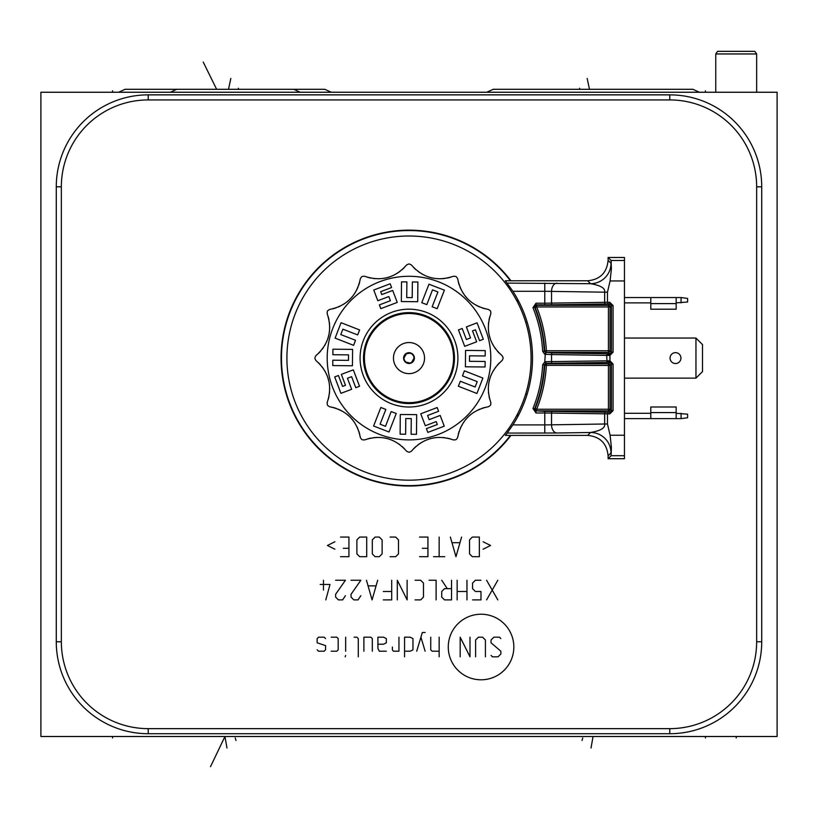 <?xml version="1.0" encoding="UTF-8"?>
<svg xmlns="http://www.w3.org/2000/svg" width="818" height="818" viewBox="0 0 818 818"><rect width="100%" height="100%" fill="white"/><g stroke="black" fill="none" stroke-linecap="round" stroke-linejoin="round"><path stroke-width="1.23" d="M40.9 92.24L40.9 736.497L777.1 736.497L777.1 92.24L40.9 92.24M148.222 733.715A91.943 91.943 0 0 1 56.278 641.772L56.278 186.801A91.943 91.943 0 0 1 148.222 94.857L669.778 94.857A91.943 91.943 0 0 1 761.722 186.801L761.722 641.772A91.943 91.943 0 0 1 669.778 733.715L148.222 733.715L148.222 728.644A86.872 86.872 0 0 1 61.35 641.772L61.35 186.801A86.872 86.872 0 0 1 148.222 99.929L669.778 99.929A86.872 86.872 0 0 1 756.65 186.801L756.65 641.772A86.872 86.872 0 0 1 669.778 728.644L148.222 728.644M510.943 435.391A127.935 127.935 0 0 1 281.065 358.09A127.935 127.935 0 0 1 510.943 280.789M510.432 280.789A127.526 127.526 0 0 0 281.474 358.09A127.526 127.526 0 0 0 510.432 435.391M286.913 358.202A122.087 122.087 0 0 1 408.888 236.003A122.087 122.087 0 0 1 531.087 357.987A122.087 122.087 0 0 1 409.112 480.176A122.087 122.087 0 0 1 286.913 358.202M514.737 297.057L516.986 301.126M521.066 309.664L521.506 310.687M522.446 312.977L523.336 315.288M521.587 405.299L521.148 406.331M517.855 413.376L517.589 413.888M517.088 414.869L515.841 417.17M515.821 417.221L514.849 418.939M518.234 415.759L516.608 415.759M608.101 458.704L608.101 455.841L611.015 452.927L611.394 447.415L611.118 455.698L608.101 458.704L624.461 458.704L624.461 257.476L608.101 257.476L608.101 260.349C606.895 272.762 600.075 279.582 587.651 280.789L590.565 283.703A20.45 20.44 135 0 0 611.015 263.253L608.101 260.349M587.651 280.789L505.34 280.789L512.896 291.29A123.518 123.518 0 0 1 512.896 424.9L544.778 424.9L544.778 412.988L609.799 413.888L609.799 412.252L611.435 410.616L613.071 410.616L613.071 364.061L611.435 364.061L609.799 362.425L609.931 360.789L545.759 361.689L544.778 361.893L542.651 364.797A133.815 133.815 0 0 1 532.968 408.489L534.481 409.102L535.995 411.352L535.995 412.988L532.968 408.489M507.16 283.11L590.565 283.703C600.678 285.421 605.371 288.243 604.645 292.179L607.467 292.179L607.467 302.292L609.799 302.292L613.071 305.574L611.435 305.574L609.799 303.938L609.799 302.302M608.101 257.476L611.118 260.492L611.394 268.785L610.105 280.942L607.467 292.179M611.394 268.785L611.015 263.253M611.015 452.927A20.45 20.44 45 0 0 590.565 432.487C600.678 430.759 605.371 427.937 604.645 424.01L607.467 424.01L610.105 435.248L611.394 447.415M607.467 424.01L607.467 413.898L608.255 412.252L605.719 412.211A1.636 1.074 -89.1 0 0 604.645 413.847L604.645 424.01L551.536 424.818A8.18 5.368 89.1 0 0 556.905 432.998L507.16 433.07L505.34 435.391L587.651 435.391C600.075 436.607 606.895 443.417 608.101 455.841M507.16 433.07L512.896 424.9M521.659 408.734L522.129 407.671M522.416 407.027L523.919 403.366M524.031 403.09L524.859 400.912M525.667 398.652L526.444 396.352M526.444 319.838L525.667 317.537M525.473 316.975L524.859 315.278M524.849 315.247L524.134 313.366M524.031 313.1L523.213 311.055M522.375 309.081L521.659 307.456M516.608 300.421L518.234 300.421M544.778 283.11L544.778 291.29L604.645 292.179L604.645 302.343L544.778 303.202L544.778 291.29L512.896 291.29M556.905 283.192A8.18 5.368 90.9 0 0 551.536 291.372L551.536 303.151A1.636 1.074 89.1 0 0 552.61 304.787L544.778 304.838L544.778 303.202L535.995 303.202L535.995 304.838L534.481 307.087L532.968 307.701L535.995 303.202M605.719 303.979L608.255 303.938L607.467 302.292L604.645 302.343A1.636 1.074 -90.9 0 0 605.719 303.979L552.61 304.787M532.968 307.701A133.815 133.815 0 0 1 542.651 351.392L544.778 354.296L551.536 354.552L551.536 361.638A1.636 1.074 89.1 0 0 552.61 363.274L545.913 363.325L545.759 361.689M552.61 363.274L609.799 362.425L608.428 363.795L608.428 365.431L610.064 365.431L610.064 409.245L536.69 409.245A137.557 137.557 0 0 0 546.363 365.431L546.363 363.795L608.428 363.795A1.636 1.636 -135 0 1 610.064 365.431L611.435 364.061L611.435 410.616L610.064 409.245A1.636 1.636 -45 0 1 608.428 410.881L608.428 365.431L544.727 365.339A135.921 135.921 0 0 1 535.176 408.642L536.69 409.245L536.69 410.881L535.176 408.642L534.481 409.102A135.451 135.451 0 0 0 544.287 364.879L544.727 365.339L546.363 363.795L545.913 363.325L544.287 364.879L542.651 364.797M542.651 351.392L544.287 351.311L545.913 352.865L545.759 354.501M608.255 303.938L609.799 303.938L608.428 305.308L608.428 306.944L536.69 306.944L536.69 305.308L608.428 305.308A1.636 1.636 -135 0 1 610.064 306.944L608.428 306.944L608.428 350.758L610.064 350.758A1.636 1.636 -45 0 1 608.428 352.394L608.428 350.758L546.363 350.758A137.557 137.557 0 0 0 536.69 306.944L535.176 307.548A135.921 135.921 0 0 1 544.727 350.85L546.363 350.758L546.363 352.394L544.727 350.85L544.287 351.311A135.451 135.451 0 0 0 534.481 307.087L535.176 307.548L536.69 305.308L535.995 304.838L544.778 304.838M535.995 412.988L544.778 412.988L544.778 411.352L552.61 411.403A1.636 1.074 90.9 0 0 551.536 413.039L551.536 424.818L544.778 424.9L544.778 433.07M606.936 361.525L609.799 361.505L608.715 362.425L606.936 361.525L606.721 355.39L609.931 355.401L609.799 353.765L611.435 352.129L613.071 352.129L609.931 355.401L609.931 360.789L613.071 364.061M606.936 354.664L609.799 354.685L608.428 352.394L546.363 352.394L552.61 352.916A1.636 1.074 90.9 0 0 551.536 354.552L606.721 355.39L608.715 353.765L552.61 352.916M676.159 413.305L687.611 414.174L687.611 417.763L681.067 418.622L624.461 418.622M650.801 413.305L624.461 413.305M681.067 413.305L681.067 418.622M676.159 418.622L676.159 406.986L650.801 406.986L650.801 418.622M650.801 302.875L624.461 302.875M624.461 297.558L681.067 297.558L687.611 298.427L687.611 302.016L676.159 302.875M681.067 297.558L681.067 302.875M676.159 297.558L676.159 309.204L650.801 309.204L650.801 297.558M624.461 378.131L695.954 378.131L702.498 371.587L702.498 344.593L695.954 338.049L624.461 338.049M695.954 338.049L695.954 378.131M675.504 363.529A5.44 5.44 0 0 0 680.944 358.09A5.44 5.44 0 0 0 675.504 352.65A5.44 5.44 0 0 0 670.065 358.09A5.44 5.44 0 0 0 675.504 363.529M318.314 353.55L318.314 353.55A36.81 36.81 0 0 0 319.265 352.609M318.314 362.64L318.314 362.64A36.81 36.81 0 0 1 319.265 363.581M319.347 363.662A36.81 36.81 0 0 1 320.748 365.206M322.098 366.863A36.81 36.81 0 0 1 323.325 368.57M324.439 370.329A36.81 36.81 0 0 1 325.452 372.118M326.351 373.959A36.81 36.81 0 0 1 327.139 375.83M327.824 377.742A36.81 36.81 0 0 1 328.396 379.644M328.407 379.685A36.81 36.81 0 0 1 328.877 381.669M329.245 383.662A36.81 36.81 0 0 1 329.49 385.687M329.634 387.722A36.81 36.81 0 0 1 329.654 389.777M329.562 391.853A36.81 36.81 0 0 1 329.357 393.949M329.02 396.065A36.81 36.81 0 0 1 328.58 398.09M328.55 398.213A36.81 36.81 0 0 1 328.192 399.501L328.192 399.501M332.732 407.364L332.732 407.364A36.81 36.81 0 0 1 333.642 407.609M334.03 407.712A36.81 36.81 0 0 1 336.126 408.376M338.131 409.143A36.81 36.81 0 0 1 340.043 410.002M340.758 410.36A36.81 36.81 0 0 1 341.883 410.963M343.652 412.016A36.81 36.81 0 0 1 345.349 413.151M346.975 414.378A36.81 36.81 0 0 1 348.529 415.697M351.403 418.571A36.81 36.81 0 0 1 352.711 420.125M353.938 421.751A36.81 36.81 0 0 1 355.084 423.438M357.088 427.057A36.81 36.81 0 0 1 357.957 428.969M358.724 430.974A36.81 36.81 0 0 1 359.388 433.07M359.47 433.376A36.81 36.81 0 0 1 359.726 434.358L359.726 434.358M367.589 438.898L367.589 438.898A36.81 36.81 0 0 1 368.499 438.652M368.877 438.55A36.81 36.81 0 0 1 371.024 438.08M373.141 437.742A36.81 36.81 0 0 1 375.237 437.528M376.035 437.477A36.81 36.81 0 0 1 377.313 437.436M379.368 437.466A36.81 36.81 0 0 1 381.403 437.599M383.427 437.855A36.81 36.81 0 0 1 385.431 438.213M386.72 438.509A36.81 36.81 0 0 1 387.405 438.683M389.358 439.266A36.81 36.81 0 0 1 391.27 439.951M393.141 440.749A36.81 36.81 0 0 1 394.982 441.648M398.53 443.765A36.81 36.81 0 0 1 400.227 444.992M401.894 446.352A36.81 36.81 0 0 1 403.519 447.835M403.744 448.059A36.81 36.81 0 0 1 404.46 448.775L404.46 448.775M413.54 448.775L413.54 448.775A36.81 36.81 0 0 1 414.205 448.111M414.481 447.835A36.81 36.81 0 0 1 416.106 446.352M417.773 444.992A36.81 36.81 0 0 1 419.481 443.765M420.145 443.325A36.81 36.81 0 0 1 421.229 442.65M423.018 441.648A36.81 36.81 0 0 1 424.859 440.749M426.74 439.951A36.81 36.81 0 0 1 428.652 439.266M429.92 438.877A36.81 36.81 0 0 1 430.595 438.683M432.569 438.213A36.81 36.81 0 0 1 434.573 437.855M436.597 437.599A36.81 36.81 0 0 1 438.632 437.466M442.763 437.528A36.81 36.81 0 0 1 444.859 437.742M446.976 438.08A36.81 36.81 0 0 1 449.123 438.55M449.43 438.632A36.81 36.81 0 0 1 450.411 438.898L450.411 438.898M458.274 434.358L458.274 434.358A36.81 36.81 0 0 1 458.509 433.448M458.622 433.07A36.81 36.81 0 0 1 459.276 430.974M460.043 428.969A36.81 36.81 0 0 1 460.912 427.047M461.27 426.331A36.81 36.81 0 0 1 461.873 425.207M462.916 423.438A36.81 36.81 0 0 1 464.062 421.74M465.289 420.115A36.81 36.81 0 0 1 466.597 418.571M467.507 417.599A36.81 36.81 0 0 1 467.998 417.088M469.471 415.697A36.81 36.81 0 0 1 471.025 414.378M472.651 413.151A36.81 36.81 0 0 1 474.348 412.016M477.957 410.002A36.81 36.81 0 0 1 479.88 409.143M481.874 408.376A36.81 36.81 0 0 1 483.97 407.712M484.276 407.62A36.81 36.81 0 0 1 485.268 407.364L485.268 407.364M489.808 399.501L489.808 399.501A36.81 36.81 0 0 1 489.45 398.213M489.43 398.1A36.81 36.81 0 0 1 488.98 396.065M488.643 393.949A36.81 36.81 0 0 1 488.438 391.853M488.346 389.777A36.81 36.81 0 0 1 488.366 387.722M488.51 385.687A36.81 36.81 0 0 1 488.755 383.662M489.123 381.669A36.81 36.81 0 0 1 489.593 379.685M489.604 379.654A36.81 36.81 0 0 1 490.176 377.742M490.861 375.83A36.81 36.81 0 0 1 491.649 373.959M492.548 372.118A36.81 36.81 0 0 1 493.561 370.329M494.675 368.57A36.81 36.81 0 0 1 495.902 366.863M497.252 365.206A36.81 36.81 0 0 1 498.653 363.662M498.735 363.581A36.81 36.81 0 0 1 499.686 362.64L499.686 362.64M499.686 353.55L499.686 353.55A36.81 36.81 0 0 1 498.735 352.609M498.653 352.527A36.81 36.81 0 0 1 497.252 350.983M495.902 349.317A36.81 36.81 0 0 1 494.675 347.619M493.561 345.861A36.81 36.81 0 0 1 492.548 344.071M491.649 342.231A36.81 36.81 0 0 1 490.861 340.36M490.176 338.447A36.81 36.81 0 0 1 489.604 336.546M489.593 336.495A36.81 36.81 0 0 1 489.123 334.521M488.755 332.527A36.81 36.81 0 0 1 488.51 330.503M488.366 328.468A36.81 36.81 0 0 1 488.346 326.413M488.438 324.337A36.81 36.81 0 0 1 488.643 322.241M488.98 320.124A36.81 36.81 0 0 1 489.42 318.1M489.45 317.977A36.81 36.81 0 0 1 489.808 316.689L489.808 316.689M485.268 308.815L485.268 308.815A36.81 36.81 0 0 1 484.358 308.58M483.97 308.478A36.81 36.81 0 0 1 481.874 307.813M479.869 307.047A36.81 36.81 0 0 1 477.957 306.188M477.242 305.83A36.81 36.81 0 0 1 476.117 305.226M474.348 304.173A36.81 36.81 0 0 1 472.651 303.038M471.025 301.801A36.81 36.81 0 0 1 469.471 300.492M466.597 297.619A36.81 36.81 0 0 1 465.289 296.065M464.062 294.439A36.81 36.81 0 0 1 462.916 292.742M460.912 289.132A36.81 36.81 0 0 1 460.043 287.22M459.276 285.216A36.81 36.81 0 0 1 458.612 283.12M458.53 282.813A36.81 36.81 0 0 1 458.274 281.832L458.274 281.832M450.411 277.292L450.411 277.292A36.81 36.81 0 0 1 449.501 277.537M449.123 277.639A36.81 36.81 0 0 1 446.976 278.11M444.859 278.447A36.81 36.81 0 0 1 442.763 278.662M441.965 278.713A36.81 36.81 0 0 1 440.687 278.754M438.632 278.723A36.81 36.81 0 0 1 436.597 278.59M434.573 278.335A36.81 36.81 0 0 1 432.569 277.977M431.28 277.68A36.81 36.81 0 0 1 430.595 277.496M428.642 276.924A36.81 36.81 0 0 1 426.73 276.239M424.859 275.441A36.81 36.81 0 0 1 423.018 274.541M419.47 272.425A36.81 36.81 0 0 1 417.773 271.187M416.106 269.838A36.81 36.81 0 0 1 414.481 268.355M414.256 268.13A36.81 36.81 0 0 1 413.54 267.414L413.54 267.414M404.46 267.414L404.46 267.414A36.81 36.81 0 0 1 403.795 268.079M403.519 268.355A36.81 36.81 0 0 1 401.894 269.838M400.227 271.187A36.81 36.81 0 0 1 398.519 272.425M397.855 272.864A36.81 36.81 0 0 1 396.771 273.539M394.982 274.541A36.81 36.81 0 0 1 393.141 275.441M391.26 276.239A36.81 36.81 0 0 1 389.348 276.924M388.08 277.312A36.81 36.81 0 0 1 387.405 277.506M385.431 277.977A36.81 36.81 0 0 1 383.427 278.335M381.403 278.59A36.81 36.81 0 0 1 379.368 278.723M375.237 278.662A36.81 36.81 0 0 1 373.141 278.447M371.024 278.11A36.81 36.81 0 0 1 368.877 277.639M368.57 277.558A36.81 36.81 0 0 1 367.589 277.292L367.589 277.292M359.726 281.832L359.726 281.832A36.81 36.81 0 0 1 359.491 282.742M359.378 283.12A36.81 36.81 0 0 1 358.724 285.216M357.957 287.22A36.81 36.81 0 0 1 357.088 289.143M356.73 289.848A36.81 36.81 0 0 1 356.127 290.983M355.084 292.752A36.81 36.81 0 0 1 353.938 294.439M352.711 296.065A36.81 36.81 0 0 1 351.403 297.619M350.493 298.59A36.81 36.81 0 0 1 350.002 299.102M348.529 300.492A36.81 36.81 0 0 1 346.975 301.811M345.349 303.038A36.81 36.81 0 0 1 343.652 304.173M340.043 306.188A36.81 36.81 0 0 1 338.12 307.047M336.126 307.813A36.81 36.81 0 0 1 334.03 308.478M333.724 308.56A36.81 36.81 0 0 1 332.732 308.815L332.732 308.815M328.192 316.689L328.192 316.689A36.81 36.81 0 0 1 328.55 317.977M328.57 318.09A36.81 36.81 0 0 1 329.02 320.124M329.357 322.241A36.81 36.81 0 0 1 329.562 324.337M329.654 326.413A36.81 36.81 0 0 1 329.634 328.468M329.49 330.503A36.81 36.81 0 0 1 329.245 332.527M328.877 334.521A36.81 36.81 0 0 1 328.407 336.495M328.396 336.535A36.81 36.81 0 0 1 327.824 338.447M327.139 340.36A36.81 36.81 0 0 1 326.351 342.231M325.452 344.071A36.81 36.81 0 0 1 324.439 345.861M323.325 347.619A36.81 36.81 0 0 1 322.098 349.317M320.748 350.983A36.81 36.81 0 0 1 319.347 352.527M327.139 313.58C332.681 330.124 328.918 344.163 315.85 355.707L314.93 357.619A94.07 94.07 0 0 0 314.93 358.57L315.85 360.472C328.918 372.026 332.681 386.065 327.139 402.609L327.292 404.716A94.07 94.07 0 0 0 327.773 405.544L329.521 406.73C346.617 410.207 356.893 420.483 360.36 437.569L361.546 439.317A94.07 94.07 0 0 0 362.384 439.798L364.491 439.951C381.024 434.409 395.074 438.172 406.618 451.239L408.519 452.16A94.07 94.07 0 0 0 409.481 452.16L411.382 451.239C422.937 438.172 436.976 434.409 453.509 439.951L455.616 439.798A94.07 94.07 0 0 0 456.454 439.317L457.64 437.569C461.107 420.483 471.393 410.196 488.479 406.73L490.227 405.544A94.07 94.07 0 0 0 490.708 404.716L490.861 402.609C485.319 386.065 489.082 372.026 502.15 360.472L503.07 358.57A94.07 94.07 0 0 0 503.07 357.619L502.15 355.707C489.082 344.163 485.319 330.124 490.861 313.58L490.708 311.474A94.07 94.07 0 0 0 490.227 310.646L488.479 309.46C471.383 305.983 461.107 295.707 457.64 278.621L456.454 276.873A94.07 94.07 0 0 0 455.616 276.392L453.509 276.239C436.976 281.77 422.926 278.008 411.382 264.95L409.481 264.03A94.07 94.07 0 0 0 408.519 264.03L406.618 264.95C395.063 278.008 381.024 281.77 364.491 276.239L362.384 276.392A94.07 94.07 0 0 0 361.546 276.873L360.36 278.621C356.893 295.707 346.607 305.993 329.521 309.46L327.773 310.646A94.07 94.07 0 0 0 327.292 311.474L327.139 313.58M327.2 358.09A81.8 81.8 0 0 1 409 276.29A81.8 81.8 0 0 1 490.8 358.09A81.8 81.8 0 0 1 409 439.89A81.8 81.8 0 0 1 327.2 358.09M360.084 358.09A48.916 48.916 0 0 1 409 309.173A48.916 48.916 0 0 1 457.916 358.09A48.916 48.916 0 0 1 409 407.006A48.916 48.916 0 0 1 360.084 358.09M351.638 389.286L347.456 378.253L351.607 376.679L355.799 387.701L359.542 386.28L353.304 369.848L341.351 374.388L345.503 385.309L342.589 386.413L338.437 375.503L334.695 376.924L340.932 393.346L351.638 389.286M352.446 365.769L352.599 349.388L332.926 349.204L332.875 354.726L348.54 354.869L348.488 360.37L332.824 360.206L332.773 365.585L352.446 365.769M353.601 345.349L355.523 340.278L340.779 334.582L342.885 329.184L357.671 334.93L359.623 329.94L341.065 322.701L335.114 338.12L353.601 345.349M377.814 300.738L388.836 296.545L390.421 300.707L379.388 304.889L380.82 308.642L397.241 302.404L392.701 290.451L381.791 294.592L380.677 291.678L391.597 287.537L390.166 283.785L373.744 290.022L377.814 300.738M401.331 301.545L417.712 301.699L417.886 282.016L412.364 281.965L412.221 297.629L406.73 297.578L406.894 281.913L401.505 281.873L401.331 301.545M421.751 302.701L426.822 304.613L432.507 289.869L437.916 291.975L432.16 306.76L437.16 308.713L444.399 290.165L428.969 284.204L421.751 302.701M466.362 326.903L470.544 337.936L466.393 339.511L462.201 328.488L458.458 329.91L464.696 346.341L476.649 341.791L472.497 330.881L475.411 329.777L479.563 340.687L483.305 339.265L477.068 322.834L466.362 326.903M465.554 350.421L465.401 366.801L485.074 366.985L485.125 361.464L469.46 361.321L469.512 355.82L485.176 355.983L485.227 350.605L465.554 350.421M464.399 370.84L462.477 375.912L477.221 381.607L475.115 387.006L460.329 381.26L458.377 386.249L476.935 393.489L482.886 378.059L464.399 370.84M440.186 415.452L429.164 419.644L427.579 415.483L438.612 411.301L437.18 407.548L420.759 413.785L425.299 425.738L436.209 421.597L437.323 424.511L426.403 428.652L427.834 432.405L444.256 426.168L440.186 415.452M416.669 414.644L400.288 414.491L400.114 434.174L405.636 434.215L405.779 418.55L411.27 418.601L411.106 434.266L416.495 434.317L416.669 414.644M396.249 413.489L391.178 411.577L385.493 426.321L380.084 424.205L385.84 409.429L380.84 407.476L373.601 426.025L389.031 431.986L396.249 413.489M454.481 358.09A45.481 45.481 0 0 0 409 312.609A45.481 45.481 0 0 0 363.519 358.09A45.481 45.481 0 0 0 409 403.571A45.481 45.481 0 0 0 454.481 358.09M364.419 358.09A44.581 44.581 0 0 1 409 313.509A44.581 44.581 0 0 1 453.581 358.09A44.581 44.581 0 0 1 409 402.671A44.581 44.581 0 0 1 364.419 358.09M393.458 358.09A15.542 15.542 0 0 0 409 373.632A15.542 15.542 0 0 0 424.542 358.09A15.542 15.542 0 0 0 409 342.548A15.542 15.542 0 0 0 393.458 358.09M414.399 358.09A5.399 5.399 0 0 0 409 352.691A5.399 5.399 0 0 0 403.601 358.09A5.399 5.399 0 0 0 409 363.489A5.399 5.399 0 0 0 414.399 358.09M409 363.161A5.072 5.072 0 0 1 403.928 358.09A5.072 5.072 0 0 1 409 353.018A5.072 5.072 0 0 1 414.072 358.09A5.072 5.072 0 0 1 409 363.161M715.75 92.24L715.75 53.957L717.58 51.34L754.82 51.34L756.65 53.957L756.65 92.24M715.75 53.957L756.65 53.957M176.77 89.295L293.744 89.295L176.77 89.295L170.369 92.24M293.744 89.295L300.145 92.24M524.256 89.295L641.23 89.295L524.256 89.295M125.072 89.295L324.828 89.295L125.072 89.295L324.828 89.295L331.229 92.24L324.828 89.295L125.072 89.295L118.671 92.24M493.172 89.295L692.928 89.295L493.172 89.295L692.928 89.295L493.172 89.295L486.771 92.24M692.928 89.295L699.329 92.24L692.928 89.295M481.045 679.799A32.781 32.781 0 0 0 513.837 647.007A32.781 32.781 0 0 0 481.045 614.226A32.781 32.781 0 0 0 448.264 647.007A32.781 32.781 0 0 0 481.045 679.799M491.035 655.423L492.436 656.823L498.05 656.823L500.851 654.022L500.851 651.22L491.035 642.805L491.035 640.003L493.837 637.191L499.45 637.191L500.851 638.602M475.606 656.823L475.606 640.003L478.418 637.191L482.62 637.191L485.422 640.003L485.422 656.823M470.002 637.191L470.002 656.823L460.186 637.191L460.186 656.823M439.154 637.191L439.154 656.823M430.738 637.191L430.738 649.819L432.139 651.22L439.154 651.22M425.125 632.519L422.323 632.519L416.71 651.22M425.125 651.22L420.922 637.191M404.562 651.22L410.166 651.22L412.978 649.819L412.978 638.602L410.166 637.191L404.562 637.191L404.562 656.823M392.405 647.007L392.405 649.819L393.346 651.22L398.949 651.22L398.949 637.191M377.916 644.206L383.53 644.206L386.331 642.805L386.331 638.602L383.53 637.191L377.916 637.191L377.916 648.418L379.317 651.22L386.331 651.22M372.302 651.22L372.302 638.602L370.902 637.191L363.898 637.191L363.898 651.22M358.284 656.823L358.284 638.602L356.883 637.191L354.082 637.191M345.666 637.191L345.666 651.22M345.666 655.423L345.196 656.823L345.666 655.423M331.178 651.22L336.781 651.22L338.182 649.819L338.182 638.602L336.781 637.191L331.178 637.191M325.564 638.602L324.163 637.191L318.55 637.191L317.149 638.602L317.149 642.805L325.564 645.606L325.564 649.819L324.163 651.22L318.55 651.22L317.149 649.819M497.814 580.259L486.598 599.891M497.814 599.891L486.598 580.259M480.984 580.259L475.37 580.259L472.569 583.07L472.569 588.674L475.37 591.486L480.984 591.486L480.984 599.891L472.569 599.891M466.966 580.259L466.966 599.891M457.15 599.891L457.15 580.259M466.966 591.486L457.15 591.486M451.536 588.674L444.522 588.674L441.72 591.486L441.72 597.089L444.522 599.891L451.536 599.891L451.536 580.259M447.334 588.674L441.72 580.259M436.106 599.891L436.106 580.259L429.102 580.259M415.074 599.891L420.687 599.891L423.489 597.089L423.489 583.07L420.687 580.259L415.074 580.259M397.313 599.891L397.313 580.259L407.129 599.891L407.129 580.259M383.294 599.891L391.71 599.891L391.71 580.259M383.294 591.486L391.71 591.486M366.464 580.259L372.078 599.891L377.681 580.259M375.81 585.872L368.335 585.872M360.85 595.688L358.049 599.891L353.846 599.891L351.034 597.089L351.034 594.287L360.85 580.259L351.034 580.259M345.431 595.688L342.63 599.891L338.417 599.891L335.615 597.089L335.615 594.287L345.431 580.259L335.615 580.259M323.458 580.259L323.458 590.075M325.799 599.891L330.002 584.471L320.186 584.471M483.09 549.226L490.565 545.483L483.09 541.751M479.348 537.068L472.334 537.068L469.532 539.88L469.532 553.898L472.334 556.7L479.348 556.7L479.348 537.068M450.37 537.068L455.974 556.7L461.587 537.068M459.716 542.682L452.242 542.682M439.154 537.068L439.154 556.7M444.757 556.7L433.54 556.7M419.522 556.7L427.926 556.7L427.926 537.068L419.522 537.068M422.323 548.295L427.926 548.295M390.074 556.7L395.677 556.7L398.478 553.898L398.478 539.88L395.677 537.068L390.074 537.068M382.118 539.88L379.317 537.068L375.114 537.068L372.302 539.88L372.302 553.898L375.114 556.7L379.317 556.7L382.118 553.898L382.118 539.88M366.699 537.068L359.685 537.068L356.883 539.88L356.883 553.898L359.685 556.7L366.699 556.7L366.699 537.068M340.523 556.7L348.938 556.7L348.938 537.068L340.523 537.068M343.325 548.295L348.938 548.295M334.91 541.751L327.435 545.483L334.91 549.226M112.557 92.24L112.557 90.808M705.443 92.24L705.443 90.808M238.416 88.252L238.232 89.295M579.584 88.252L579.768 89.295M230.829 78.436L228.519 89.295M203.242 62.086L216.627 89.295M587.171 78.436L589.481 89.295L587.171 78.436M112.557 736.497L112.557 737.959L112.557 736.497M705.443 736.497L705.443 737.959M736.2 736.497L736.2 737.959M235.962 740.495L235.257 737.959M582.038 740.495L582.743 737.969M210.512 766.66L224.95 736.497L226.985 748.03M593.05 736.497L591.015 748.03L593.05 736.497M61.35 641.772L56.278 641.772M61.35 186.801L56.278 186.801M148.222 99.929L148.222 94.857M669.778 99.929L669.778 94.857M756.65 186.801L761.722 186.801M756.65 641.772L761.722 641.772M669.778 728.644L669.778 733.715M624.461 280.942L610.105 280.942M611.118 260.492L624.461 260.492M624.461 455.698L611.118 455.698M610.105 435.248L624.461 435.248M556.905 432.998L590.565 432.487L587.651 435.391M517.293 301.719L518.898 301.719M527.181 322.159L525.677 322.159M525.677 394.02L527.181 394.02M518.898 414.47L517.293 414.47M545.35 363.427L544.778 361.893L545.35 352.762M608.255 412.252L609.799 412.252L608.428 410.881L536.69 410.881L544.778 411.352M610.064 306.944L611.435 305.574L611.435 352.129L610.064 350.758L610.064 306.944M613.071 305.574L613.071 352.129M609.799 413.888L613.071 410.616M605.719 412.211L552.61 411.403M650.801 412.569L676.159 412.569M676.159 303.611L650.801 303.611M403.928 358.09L404.45 360.329L405.892 362.098L410.104 363.039L411.577 362.456L414.072 358.09L413.55 355.861L412.108 354.092L410.033 353.131L406.352 353.775L403.928 358.09"/></g></svg>
